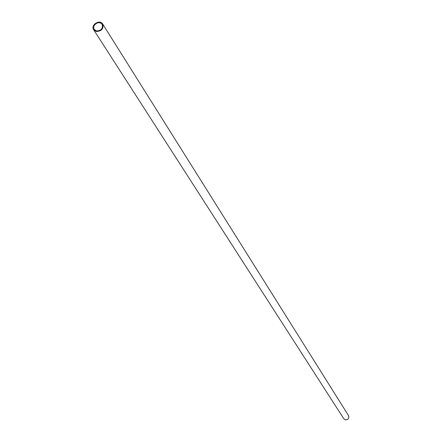 <?xml version="1.0" encoding="UTF-8"?>
<svg xmlns="http://www.w3.org/2000/svg" width="442" height="442" viewBox="0 0 442 442"><rect width="100%" height="100%" fill="white"/><g stroke="black" fill="none" stroke-linecap="round" stroke-linejoin="round"><path stroke-width="0.66" d="M96.511 30.957L94.19 29.399L93.809 28.592L93.721 26.758L94.516 24.94L96.975 23.028L98.991 22.658L100.837 23.128L102.157 24.338C103.135 28.476 101.257 30.68 96.511 30.957M102.688 24.006L348.55 415.635C349.318 418.408 348.224 419.801 345.263 419.801L343.749 418.684L93.66 29.741C90.306 24.995 99.82 18.956 102.688 24.006C103.804 28.697 101.671 31.194 96.29 31.504L93.66 29.741"/></g></svg>

